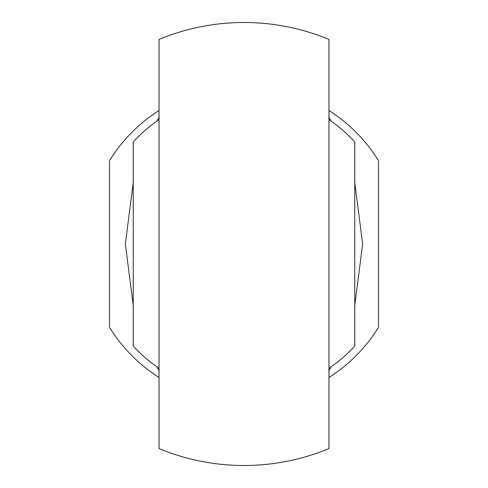 <?xml version="1.0" encoding="UTF-8"?>
<svg xmlns="http://www.w3.org/2000/svg" width="488" height="488" viewBox="0 0 488 488"><rect width="100%" height="100%" fill="white"/><g stroke="black" fill="none" stroke-linecap="round" stroke-linejoin="round"><path stroke-width="0.73" d="M354.752 323.111L354.752 141.947A150.597 150.597 0 0 0 328.955 119.651M159.045 119.651A150.597 150.597 0 0 0 133.248 141.947L133.248 323.111M328.955 368.349A150.597 150.597 0 0 0 354.752 346.053L354.752 164.889M133.248 164.889L133.248 346.053A150.597 150.597 0 0 0 159.045 368.349M133.248 182.628L125.337 244L133.248 305.372M157.093 366.994L159.045 370.715M328.955 39.437L328.955 448.563A221.503 221.503 0 0 1 159.045 448.563L159.045 39.437A221.503 221.503 0 0 1 328.955 39.437M159.045 117.285L157.093 121.006M159.045 110.526A158.216 158.216 0 0 0 109.513 160.656L109.513 327.344A158.216 158.216 0 0 0 159.045 377.474M328.955 377.474A158.216 158.216 0 0 0 378.487 327.344L378.487 160.656A158.216 158.216 0 0 0 328.955 110.526M328.955 370.715L330.907 366.994M354.752 305.372L362.663 244L354.752 182.628M330.907 121.006L328.955 117.285"/></g></svg>
